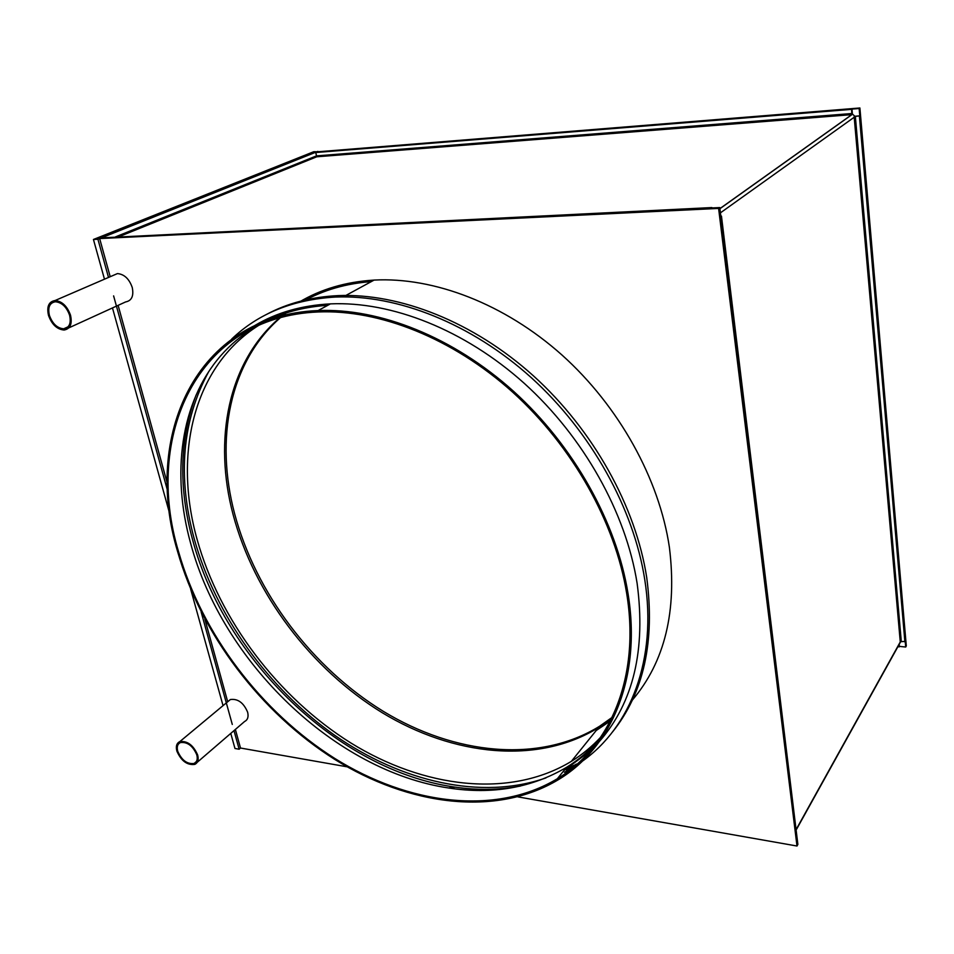 <?xml version="1.0" encoding="UTF-8"?>
<svg xmlns="http://www.w3.org/2000/svg" width="954" height="954" viewBox="0 0 954 954"><rect width="100%" height="100%" fill="white"/><g stroke="black" fill="none" stroke-linecap="round" stroke-linejoin="round"><path stroke-width="1.43" d="M719.924 208.699L852.387 114.313M852.578 114.182L854.808 116.221L854.152 116.698L900.266 641.959L901.303 641.637L855.344 116.424L720.425 212.849M900.683 641.684L796.566 829.264M315.75 152.533L851.624 109.352L851.803 114.647L316.74 156.79L118.892 236.723L316.74 156.79L315.75 152.533L316.358 152.282L852.005 109.09L852.387 114.23L719.912 208.604M721.462 216.093L720.878 216.51L797.091 838.006L721.462 216.093L720.83 216.117M855.344 116.424L859.781 115.839L854.748 116.269M859.781 115.839L905.215 641.446L901.303 641.637M859.411 116.114L904.917 641.994M899.181 644.32L899.372 646.383L897.809 646.8M898.883 644.868L899.062 646.931M711.875 207.567L102.376 237.832L711.922 207.96M517.95 796.888L796.995 846.019L797.878 844.409L719.781 207.567L101.386 237.88L315.452 152.354L859.149 108.506L905.704 647.027L899.372 646.383M796.995 846.019L718.601 208.413L99.657 238.572L316.656 151.877L859.9 107.981L906.3 645.93L905.704 647.027M859.9 107.981L859.149 108.506M104.475 279.188L93.444 239.478L313.747 151.722L317.944 151.769M235.364 729.452L240.503 748.031L239.144 749.224L233.992 730.633M230.773 733.411L234.97 748.485L239.144 749.224M232.287 724.444L201.139 611.955M167.546 490.654L113.609 295.895M108.506 277.459L97.928 239.263L317.861 151.388M93.444 239.478L97.928 239.263M223.045 705.638L190.681 589.202M169.717 513.812L112.477 307.939M177.742 751.323C181.725 760.302 187.187 764.357 194.151 763.45C197.001 762.043 197.872 759.157 196.774 754.793C192.839 745.837 187.401 741.759 180.437 742.57C177.504 743.977 176.597 746.887 177.742 751.323M197.645 754.96C193.364 745.181 187.425 740.733 179.829 741.604C176.621 743.142 175.643 746.326 176.884 751.168C181.236 760.97 187.199 765.382 194.783 764.392C197.895 762.854 198.849 759.718 197.645 754.96M197.228 762.294L244.618 721.474C247.718 719.912 248.72 716.812 247.635 712.197C243.616 702.74 237.868 698.519 230.379 699.532L227.863 701.631M49.429 315.476C52.518 323.788 57.276 328.236 63.691 328.808C69.368 327.782 71.323 323.239 69.582 315.202C66.553 306.914 61.843 302.442 55.439 301.762C49.62 302.752 47.617 307.331 49.429 315.476M70.513 315.19C67.209 306.151 62.07 301.261 55.082 300.522C48.726 301.607 46.543 306.592 48.523 315.488C51.898 324.563 57.085 329.416 64.097 330.024C70.274 328.903 72.409 323.955 70.513 315.19M68.855 327.854L125.618 301.929C131.712 300.772 133.918 295.967 132.26 287.536C129.219 278.866 124.282 274.215 117.449 273.583L112.62 275.67M280.416 317.694C229.234 362.198 214.853 439.341 234.612 513.729C255.672 592.863 312.328 667.788 383.425 711.41C454.486 754.519 538.831 763.82 599.672 726.197L612.122 717.384M258.916 325.219C193.161 366.539 173.318 454.545 197.037 539.201C219.575 620.303 278.043 697.41 350.822 742.951C423.552 787.944 509.543 798.844 571.351 761.364L598.563 727.58C537.674 765.203 453.257 755.842 382.137 712.662C310.968 668.969 254.241 593.948 233.134 514.731C213.207 439.937 227.791 362.377 279.534 317.932C227.791 362.377 213.207 439.937 233.134 514.731C254.241 593.948 310.968 668.969 382.137 712.662C453.257 755.842 537.674 765.203 598.563 727.58L611.729 718.219L599.672 726.197M371.321 281.597C345.992 283.529 323.358 290.076 303.444 301.225C323.358 290.076 345.992 283.529 371.321 281.597M285.198 313.294L282.086 315.786L285.198 313.294M118.117 305.352L167.296 483.237M204.883 619.206L227.708 701.762M240.503 748.031L347.208 766.825M99.657 238.572L110.211 276.72M307.2 299.198L303.61 301.19M286.057 313.019L282.897 315.583M718.601 208.413L719.781 207.567M599.768 741.055C633.456 702.287 645.918 649.734 637.129 583.407C626.051 513.049 583.8 437.135 524.235 383.317C464.503 329.655 391.462 301.13 330.418 303.873C301.798 305.363 276.624 312.566 254.885 325.469M582.19 761.316C630.558 727.246 657.354 659.417 644.773 579.686C633.742 508.649 591.265 432.007 531.223 377.605C471.002 323.37 397.234 294.452 335.438 297.052C292.926 299.532 258.343 313.52 231.727 339.016M612.575 731.909C643.759 692.914 655.148 641.446 646.717 577.504C635.746 506.61 593.4 430.147 533.489 375.9C473.422 321.82 399.798 292.997 338.086 295.621C311.207 296.932 287.261 303.253 266.226 314.57M632.299 700.164C664.855 661.861 677.233 610.918 669.398 547.346C659.357 479.242 619.182 406.356 561.93 354.971C504.523 303.754 433.784 276.863 374.099 280.082C345.67 281.835 320.592 289.241 298.864 302.323M571.351 761.364C582.131 754.686 591.933 746.612 600.758 737.144M196.047 395.135C179.531 439.532 178.41 487.828 192.672 540.036C224.679 659.989 338.3 770.021 453.508 786.907C476.606 790.413 498.918 790.127 520.455 786.048M566.628 769.496L573.533 765.442M208.735 371.595C182.107 420.595 177.277 476.392 194.258 538.962C215.521 615.282 268.026 688.216 334.627 735.236C401.3 781.72 481.305 800.573 545.926 777.915M564.613 769.735L570.432 766.527M255.422 326.781C242.077 334.782 230.439 344.525 220.505 356.009C180.067 402.695 171.41 474.126 190.681 543.518C222.413 662.207 335.009 771.273 448.857 788.028C492.55 794.718 531.783 787.813 566.533 767.338C578.41 760.004 589.095 750.989 598.575 740.28M178.565 551.722C201.843 633.778 261.205 711.958 334.794 758.454C408.336 804.377 495.102 816.099 557.363 778.726C610.166 747.125 640.408 677.245 626.683 593.46C615.33 522.792 572.638 446.389 512.68 392.166C452.554 338.11 379.203 309.299 318.099 311.97C196.25 316.907 143.827 436.956 178.565 551.722M628.03 593.579C616.642 522.601 573.807 445.84 513.586 391.319C453.21 336.977 379.525 307.975 318.123 310.563C195.403 315.392 142.671 436.228 177.635 551.639C201.055 634.136 260.74 712.698 334.735 759.396C408.682 805.546 495.925 817.28 558.507 779.609C611.442 747.817 641.78 677.686 628.03 593.579M563.981 770.51L589.775 751.37M327.794 305.304C305.995 306.735 286.164 311.624 268.312 319.972M596.167 730.549L610.357 720.95M566.33 769.866L576.454 764.059M450.467 787.634L453.985 788.195M564.386 772.287L573.879 766.873M796.507 828.859L900.266 641.959M851.994 113.514L316.489 155.884L115.482 236.89M316.74 156.778L851.803 114.647M194.151 763.45L196.393 761.53M179.829 741.604L230.379 699.532M63.691 328.808L68.068 326.817M55.082 300.522L117.449 273.583M338.086 295.621L335.438 297.052M374.099 280.082L345.897 295.442M448.857 788.028L453.508 786.907M566.533 767.338L557.363 778.726M330.418 303.873L318.123 310.563"/></g></svg>
